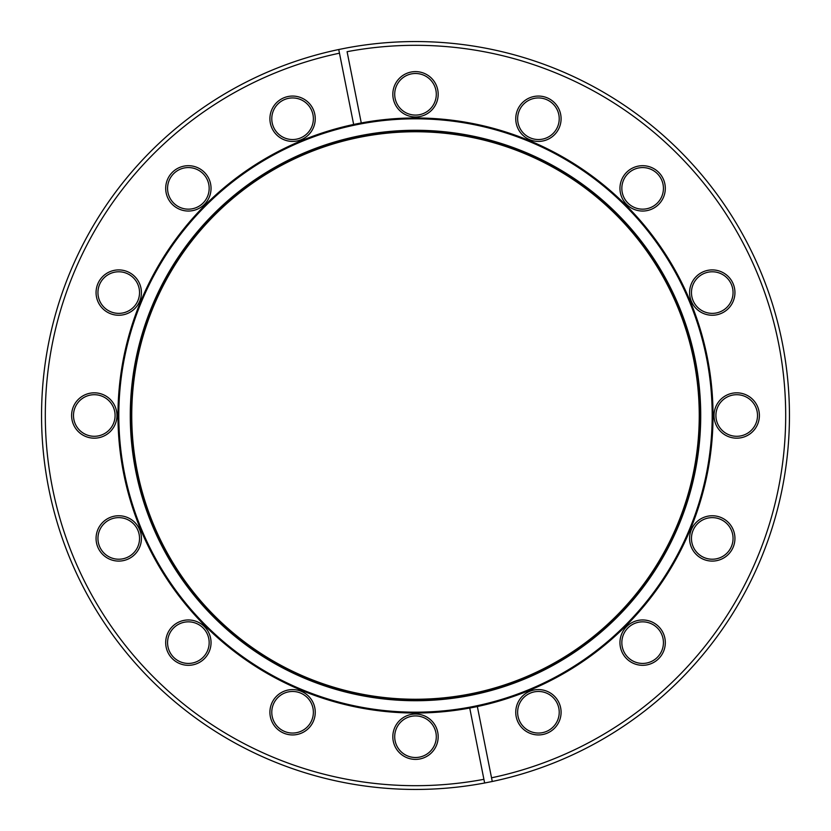 <?xml version="1.0" encoding="UTF-8"?>
<svg xmlns="http://www.w3.org/2000/svg" width="831" height="831" viewBox="0 0 831 831"><rect width="100%" height="100%" fill="white"/><g stroke="black" fill="none" stroke-linecap="round" stroke-linejoin="round"><path stroke-width="1.25" d="M131.121 415.5A284.379 284.379 0 0 0 415.5 699.879A284.379 284.379 0 0 0 699.879 415.5A284.379 284.379 0 0 0 415.5 131.121A284.379 284.379 0 0 0 131.121 415.5A284.379 284.379 0 0 1 415.5 131.121A284.379 284.379 0 0 1 699.879 415.5M477.347 706.537A297.529 297.529 0 0 0 713.029 415.5A297.529 297.529 0 0 0 361.267 122.957L347.088 51.688A370.19 370.19 0 0 1 785.69 415.5A370.19 370.19 0 0 1 491.526 777.806L492.264 781.483L484.639 782.999L483.912 779.312A370.19 370.19 0 0 1 52.426 487.724A370.19 370.19 0 0 1 339.474 53.194L353.653 124.463A297.529 297.529 0 0 1 361.267 122.957L353.653 124.463A297.529 297.529 0 0 0 117.971 415.5A297.529 297.529 0 0 0 469.733 708.043L477.347 706.537A297.529 297.529 0 0 1 469.733 708.043L484.639 782.999A373.95 373.95 0 0 1 41.55 415.5A373.95 373.95 0 0 1 338.736 49.517L346.361 48.001A373.95 373.95 0 0 1 789.45 415.5A373.95 373.95 0 0 1 492.264 781.483L477.347 706.537A297.529 297.529 0 0 1 469.733 708.043M515.75 712.26A22.676 22.676 0 0 1 538.426 689.585A22.676 22.676 0 0 1 561.091 712.26A22.676 22.676 0 0 1 538.426 734.936A22.676 22.676 0 0 1 515.75 712.26M559.221 712.26A20.796 20.796 0 0 0 538.426 691.465A20.796 20.796 0 0 0 517.63 712.26A20.796 20.796 0 0 0 538.426 733.056A20.796 20.796 0 0 0 559.221 712.26M619.957 642.633A22.676 22.676 0 0 1 642.633 619.957A22.676 22.676 0 0 1 665.309 642.633A22.676 22.676 0 0 1 642.633 665.309A22.676 22.676 0 0 1 619.957 642.633M663.429 642.633A20.796 20.796 0 0 0 642.633 621.837A20.796 20.796 0 0 0 621.837 642.633A20.796 20.796 0 0 0 642.633 663.429A20.796 20.796 0 0 0 663.429 642.633M689.585 538.426A22.676 22.676 0 0 1 712.26 515.75A22.676 22.676 0 0 1 734.936 538.426A22.676 22.676 0 0 1 712.26 561.091A22.676 22.676 0 0 1 689.585 538.426M733.056 538.426A20.796 20.796 0 0 0 712.26 517.63A20.796 20.796 0 0 0 691.465 538.426A20.796 20.796 0 0 0 712.26 559.221A20.796 20.796 0 0 0 733.056 538.426M714.037 415.5A22.676 22.676 0 0 1 736.713 392.824A22.676 22.676 0 0 1 759.389 415.5A22.676 22.676 0 0 1 736.713 438.176A22.676 22.676 0 0 1 714.037 415.5M757.508 415.5A20.796 20.796 0 0 0 736.713 394.704A20.796 20.796 0 0 0 715.917 415.5A20.796 20.796 0 0 0 736.713 436.296A20.796 20.796 0 0 0 757.508 415.5M689.585 292.574A22.676 22.676 0 0 1 712.26 269.909A22.676 22.676 0 0 1 734.936 292.574A22.676 22.676 0 0 1 712.26 315.25A22.676 22.676 0 0 1 689.585 292.574M733.056 292.574A20.796 20.796 0 0 0 712.26 271.779A20.796 20.796 0 0 0 691.465 292.574A20.796 20.796 0 0 0 712.26 313.37A20.796 20.796 0 0 0 733.056 292.574M619.957 188.367A22.676 22.676 0 0 1 642.633 165.691A22.676 22.676 0 0 1 665.309 188.367A22.676 22.676 0 0 1 642.633 211.043A22.676 22.676 0 0 1 619.957 188.367M663.429 188.367A20.796 20.796 0 0 0 642.633 167.571A20.796 20.796 0 0 0 621.837 188.367A20.796 20.796 0 0 0 642.633 209.163A20.796 20.796 0 0 0 663.429 188.367M515.75 118.74A22.676 22.676 0 0 1 538.426 96.064A22.676 22.676 0 0 1 561.091 118.74A22.676 22.676 0 0 1 538.426 141.415A22.676 22.676 0 0 1 515.75 118.74M559.221 118.74A20.796 20.796 0 0 0 538.426 97.944A20.796 20.796 0 0 0 517.63 118.74A20.796 20.796 0 0 0 538.426 139.535A20.796 20.796 0 0 0 559.221 118.74M392.824 94.287A22.676 22.676 0 0 1 415.5 71.611A22.676 22.676 0 0 1 438.176 94.287A22.676 22.676 0 0 1 415.5 116.963A22.676 22.676 0 0 1 392.824 94.287M436.296 94.287A20.796 20.796 0 0 0 415.5 73.492A20.796 20.796 0 0 0 394.704 94.287A20.796 20.796 0 0 0 415.5 115.083A20.796 20.796 0 0 0 436.296 94.287M269.909 118.74A22.676 22.676 0 0 1 292.574 96.064A22.676 22.676 0 0 1 315.25 118.74A22.676 22.676 0 0 1 292.574 141.415A22.676 22.676 0 0 1 269.909 118.74M313.37 118.74A20.796 20.796 0 0 0 292.574 97.944A20.796 20.796 0 0 0 271.779 118.74A20.796 20.796 0 0 0 292.574 139.535A20.796 20.796 0 0 0 313.37 118.74M165.691 188.367A22.676 22.676 0 0 1 188.367 165.691A22.676 22.676 0 0 1 211.043 188.367A22.676 22.676 0 0 1 188.367 211.043A22.676 22.676 0 0 1 165.691 188.367M209.163 188.367A20.796 20.796 0 0 0 188.367 167.571A20.796 20.796 0 0 0 167.571 188.367A20.796 20.796 0 0 0 188.367 209.163A20.796 20.796 0 0 0 209.163 188.367M96.064 292.574A22.676 22.676 0 0 1 118.74 269.909A22.676 22.676 0 0 1 141.415 292.574A22.676 22.676 0 0 1 118.74 315.25A22.676 22.676 0 0 1 96.064 292.574M139.535 292.574A20.796 20.796 0 0 0 118.74 271.779A20.796 20.796 0 0 0 97.944 292.574A20.796 20.796 0 0 0 118.74 313.37A20.796 20.796 0 0 0 139.535 292.574M71.611 415.5A22.676 22.676 0 0 1 94.287 392.824A22.676 22.676 0 0 1 116.963 415.5A22.676 22.676 0 0 1 94.287 438.176A22.676 22.676 0 0 1 71.611 415.5M115.083 415.5A20.796 20.796 0 0 0 94.287 394.704A20.796 20.796 0 0 0 73.492 415.5A20.796 20.796 0 0 0 94.287 436.296A20.796 20.796 0 0 0 115.083 415.5M96.064 538.426A22.676 22.676 0 0 1 118.74 515.75A22.676 22.676 0 0 1 141.415 538.426A22.676 22.676 0 0 1 118.74 561.091A22.676 22.676 0 0 1 96.064 538.426M139.535 538.426A20.796 20.796 0 0 0 118.74 517.63A20.796 20.796 0 0 0 97.944 538.426A20.796 20.796 0 0 0 118.74 559.221A20.796 20.796 0 0 0 139.535 538.426M165.691 642.633A22.676 22.676 0 0 1 188.367 619.957A22.676 22.676 0 0 1 211.043 642.633A22.676 22.676 0 0 1 188.367 665.309A22.676 22.676 0 0 1 165.691 642.633M209.163 642.633A20.796 20.796 0 0 0 188.367 621.837A20.796 20.796 0 0 0 167.571 642.633A20.796 20.796 0 0 0 188.367 663.429A20.796 20.796 0 0 0 209.163 642.633M269.909 712.26A22.676 22.676 0 0 1 292.574 689.585A22.676 22.676 0 0 1 315.25 712.26A22.676 22.676 0 0 1 292.574 734.936A22.676 22.676 0 0 1 269.909 712.26M313.37 712.26A20.796 20.796 0 0 0 292.574 691.465A20.796 20.796 0 0 0 271.779 712.26A20.796 20.796 0 0 0 292.574 733.056A20.796 20.796 0 0 0 313.37 712.26M392.824 736.713A22.676 22.676 0 0 1 415.5 714.037A22.676 22.676 0 0 1 438.176 736.713A22.676 22.676 0 0 1 415.5 759.389A22.676 22.676 0 0 1 392.824 736.713M436.296 736.713A20.796 20.796 0 0 0 415.5 715.917A20.796 20.796 0 0 0 394.704 736.713A20.796 20.796 0 0 0 415.5 757.508A20.796 20.796 0 0 0 436.296 736.713M339.474 53.194L338.736 49.517L339.474 53.194M699.255 415.5A283.755 283.755 0 0 0 415.5 131.745A283.755 283.755 0 0 0 131.745 415.5A283.755 283.755 0 0 0 415.5 699.255A283.755 283.755 0 0 0 699.255 415.5M700.72 415.5A285.22 285.22 0 0 1 415.5 700.72A285.22 285.22 0 0 1 130.28 415.5A285.22 285.22 0 0 1 415.5 130.28A285.22 285.22 0 0 1 700.72 415.5M712.188 415.5A296.688 296.688 0 0 0 415.5 118.812A296.688 296.688 0 0 0 118.812 415.5A296.688 296.688 0 0 0 415.5 712.188A296.688 296.688 0 0 0 712.188 415.5"/></g></svg>
